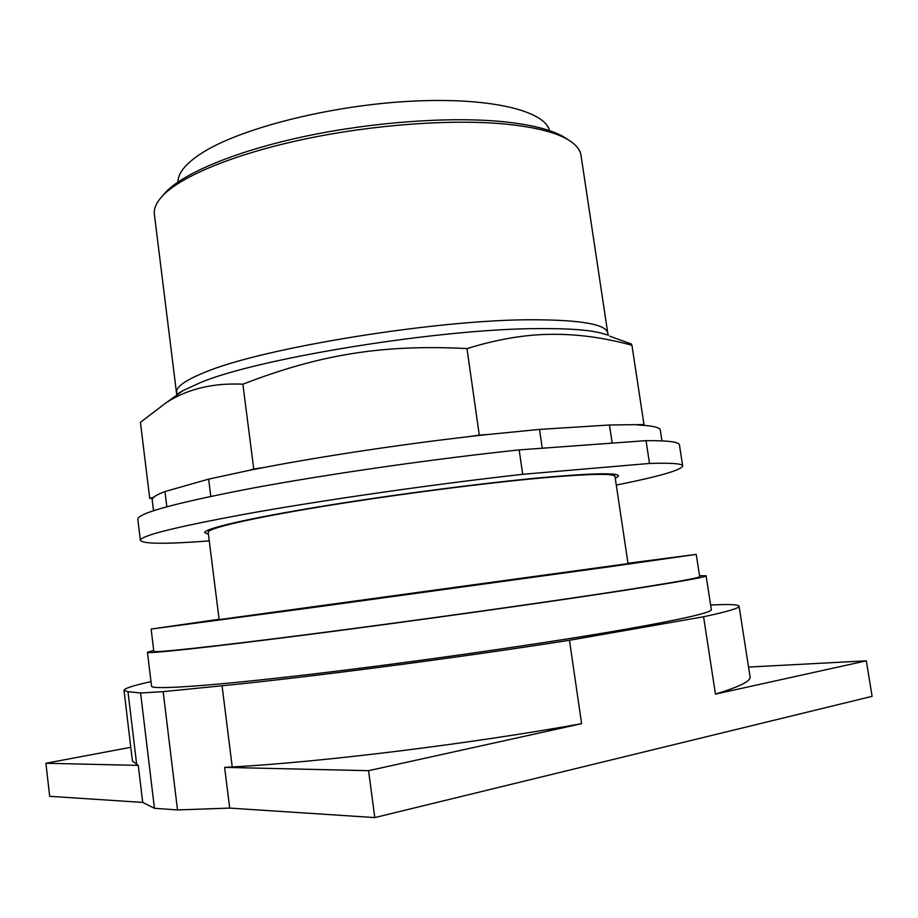 <?xml version="1.0" encoding="UTF-8"?>
<svg xmlns="http://www.w3.org/2000/svg" width="918" height="918" viewBox="0 0 918 918"><rect width="100%" height="100%" fill="white"/><g stroke="black" fill="none" stroke-linecap="round" stroke-linejoin="round"><path stroke-width="1.38" d="M132.433 761.114L138.285 765.394L45.9 763.271L130.792 747.286M138.285 765.394L142.703 802.412L49.675 796.319L45.9 763.271M748.549 667.076L866.328 660.822L715.455 694.123C739.678 686.687 751.211 680.915 750.063 676.807L739.07 606.236M142.703 802.412L154.442 808.288L177.518 809.94L229.684 808.092L224.612 767.379L232.231 766.943C320.29 762.238 470.177 743.867 581.61 723.671L368.566 770.684L224.612 767.379M229.684 808.092L374.796 817.582L368.566 770.684M374.796 817.582L872.1 696.337L866.328 660.822M628.05 563.732L615.003 476.488C614.67 473.344 591.708 473.699 546.13 477.555C487.274 482.707 394.315 494.699 322.172 506.541C249.845 518.406 207.64 528.366 208.179 532.222L208.202 532.325M177.518 809.94L163.152 691.644L140.592 692.998L127.981 691.667L124.01 690.382C124.102 688.523 133.099 685.597 150.988 681.604M154.442 808.288L140.592 692.998M710.612 605.042C728.582 604.101 738.061 604.457 739.047 606.132C739.851 607.98 728.02 611.526 703.578 616.758L715.455 694.123M581.61 723.671L569.47 640.271L703.578 616.758M569.47 640.271C458.208 657.77 309.251 677.186 222.076 685.757L163.152 691.644M706.103 575.804L711.301 609.529C712.437 612.329 684.013 618.893 626.019 629.197C547.598 642.944 415.808 661.889 313.13 673.996C210.188 686.148 151.711 689.969 151.55 686.205L151.539 686.09M699.527 575.666L706.103 575.77C706.986 576.94 678.391 582.012 620.338 590.997C541.838 603.057 410.3 621.463 308 634.625C205.437 647.821 147.362 653.949 147.454 652.285L153.719 650.38M628.038 563.618L219.127 619.627M696.257 554.392L699.677 576.607C700.503 577.755 672.389 582.746 615.324 591.571C538.476 603.367 410.277 621.302 310.559 634.131C210.578 646.995 153.765 652.996 153.834 651.378L153.834 651.321M627.981 563.273L696.257 554.38L611.595 566.486L307.186 608.313L151.137 629.06L219.092 619.283M549.538 130.643C544.776 110.389 488.387 96.665 407.661 101.405C327.049 106.04 238.772 129.013 201.421 153.329C185.688 163.588 177.862 173.158 177.954 182.039M568.173 139.788L563.572 136.782C550.984 129.507 530.466 124.435 502.054 121.578C449.522 116.517 372.478 122.06 305.028 136.346C237.555 150.678 185.78 172.114 166.732 191.151L162.52 195.89M607.762 333.073L581.06 155.635C580.302 149.657 575.77 144.241 567.462 139.375C554.724 132.02 533.909 126.902 505.015 124.033C451.61 118.95 373.087 124.618 304.363 139.146C235.616 153.719 182.957 175.453 163.714 194.673C156.806 201.627 153.685 208.099 154.35 214.089L154.419 214.663M630.758 343.78L631.94 345.26C603.929 337.606 577.009 333.957 551.179 334.336C525.452 334.473 497.395 339.224 466.998 348.588C382.313 344.193 319.671 354.52 242.868 384.206C212.987 382.795 187.467 388.934 166.319 402.623L140.431 422.326L149.714 498.348L153.788 497.2L152.48 498.681L149.714 498.348M253.758 469.041L263.397 467.595L248.709 470.464L253.758 469.041L242.868 384.206M263.397 467.595C321.587 456.418 399.41 444.645 469.236 436.589L479.276 435.075L466.998 348.588M479.276 435.075L487.068 434.581L469.236 436.589M542.251 448.214L539.509 429.406L609.46 425L643.977 424.552L631.94 345.26M643.977 424.552L643.931 425.355L637.367 424.977M539.509 429.406L487.068 434.581M661.947 440.869L660.317 430.198C660.168 427.845 654.706 426.227 643.931 425.355M152.48 498.681L152.216 500.012M166.835 506.725L164.965 491.555C159.434 493.666 155.704 495.548 153.788 497.2M164.965 491.555L208.65 479.127L210.807 496.351M248.709 470.464L208.65 479.127M609.46 425L612.168 443.119M519.163 449.9L646.043 440.651L649.508 463.452L522.686 474.308L519.163 449.9C433.594 458.92 327.221 474.227 252.025 488.227C176.061 502.812 137.998 513.139 137.815 519.198L137.838 519.393M682.671 465.942L679.446 445C679.377 441.971 668.247 440.514 646.043 440.651M616.276 485.071C658.585 476.626 680.72 470.28 682.682 466.057C682.705 463.624 671.655 462.752 649.508 463.452M522.686 474.308C437.06 483.866 330.514 499.059 255.112 512.347C178.941 526.14 140.695 535.469 140.385 540.346C142.818 544.018 165.779 544.213 209.27 540.92M208.443 534.276L204.668 532.647C204.106 528.734 247.022 518.59 320.68 506.518C394.166 494.458 488.869 482.248 548.677 477.016C594.91 473.114 618.193 472.759 618.502 475.96L615.29 478.439M127.981 691.667L136.725 764.809M222.076 685.757L232.231 766.943M175.063 396.369L183.439 390.368L200.055 382.737C257.465 358.318 440.583 328.541 539.038 328.598C567.99 328.38 588.748 329.895 601.301 333.131L608.393 335.185L607.796 333.337C606.695 324.479 581.966 319.957 533.633 319.762C437.634 319.234 260.092 348.278 203.899 372.719C185.069 380.419 175.946 386.983 176.531 392.411L176.589 392.847M631.4 344.009L609.781 336.195M124.01 690.382L132.467 761.401M208.179 532.222L219.15 619.742M147.454 652.285L151.55 686.205M151.137 629.06L153.834 651.378M166.732 191.151L163.714 194.673M563.572 136.782L567.462 139.375M154.35 214.089L176.669 394.327L183.439 390.368L166.319 402.623M152.193 499.805L153.524 510.695M137.815 519.198L140.385 540.346"/></g></svg>
